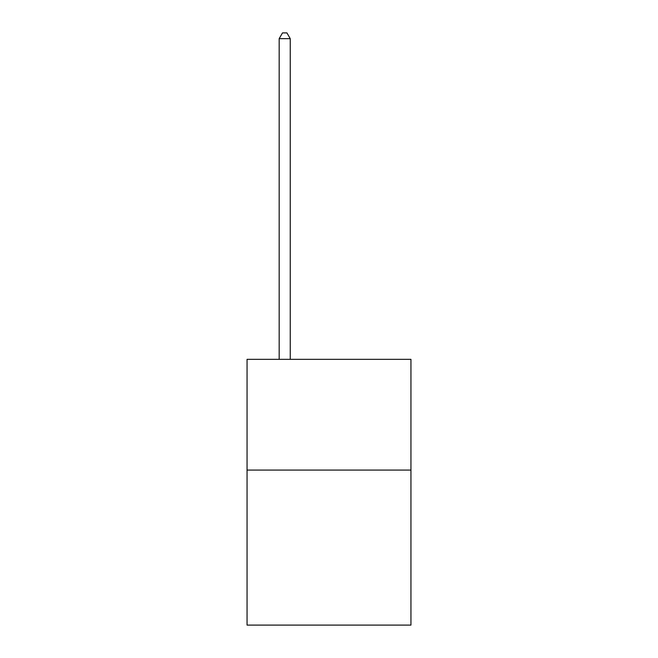 <?xml version="1.0" encoding="UTF-8"?>
<svg xmlns="http://www.w3.org/2000/svg" width="658" height="658" viewBox="0 0 658 658"><rect width="100%" height="100%" fill="white"/><g stroke="black" fill="none" stroke-linecap="round" stroke-linejoin="round"><path stroke-width="0.99" d="M410.946 470.075L410.946 625.1L247.054 625.1L247.054 359.342L410.946 359.342L410.946 470.075L247.054 470.075M290.244 359.342L290.244 38.657L279.173 38.657L279.173 359.342M279.173 38.657L282.496 32.9L286.921 32.9L290.244 38.657"/></g></svg>
